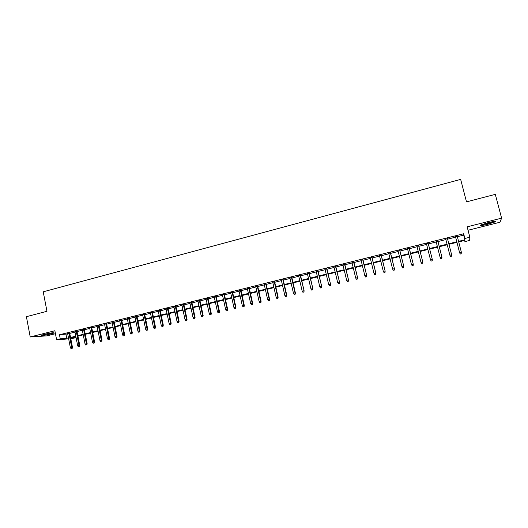 <?xml version="1.0" encoding="UTF-8"?>
<svg xmlns="http://www.w3.org/2000/svg" width="528" height="528" viewBox="0 0 528 528"><rect width="100%" height="100%" fill="white"/><g stroke="black" fill="none" stroke-linecap="round" stroke-linejoin="round"><path stroke-width="0.79" d="M51.262 333.894L54.179 332.963C53.909 332.462 50.642 332.911 44.378 334.316L41.481 335.247C41.791 335.742 45.052 335.293 51.262 333.894M487.687 224.294L495.231 221.852C496.201 221.034 493.838 221.298 488.123 222.644L480.625 225.08C479.675 225.898 482.031 225.634 487.687 224.294M75.742 336.692L75.94 337.715L70.785 338.705M468.039 230.248L499.976 222.242L501.6 218.15L495.304 194.357L466.501 201.874L460.66 179.395L43.223 291.806L46.966 311.309L26.4 316.675L30.221 336.956L46.847 335.874L55.447 333.716M457.373 236.722L463.696 235.145L463.657 233.752L464.878 238.478L469.854 237.244L469.663 240.438L464.917 241.613L464.904 240.379L458.707 241.91M464.614 240.451L464.917 241.613M69.676 333.003L67.624 333.518M76.976 331.181L74.93 331.696M84.315 329.353L82.276 329.861M91.7 327.505L89.661 328.02M99.132 325.651L97.099 326.159M106.61 323.789L104.577 324.298M114.127 321.908L112.101 322.417M121.691 320.021L119.671 320.529M129.301 318.12L127.288 318.628M136.963 316.213L134.95 316.714M144.665 314.292L142.659 314.787M152.414 312.352L150.414 312.853M160.215 310.405L158.222 310.906M168.062 308.451L166.069 308.946M175.956 306.478L173.969 306.973M183.902 304.498L181.922 304.986M191.895 302.498L189.922 302.993M199.94 300.491L197.974 300.98M208.032 298.472L206.072 298.96M216.176 296.439L214.223 296.927M224.374 294.393L222.427 294.881M232.624 292.334L230.683 292.816M240.926 290.261L238.986 290.743M249.275 288.176L247.348 288.658M257.684 286.077L255.763 286.559M266.145 283.965L264.231 284.447M274.659 281.84L272.752 282.315M283.232 279.701L281.332 280.177M291.859 277.55L289.964 278.025M300.538 275.385L298.65 275.854M309.276 273.2L307.395 273.669M318.067 271.009L316.199 271.471M326.924 268.798L325.057 269.26M335.834 266.574L333.98 267.036M344.804 264.337L342.956 264.792M353.833 262.079L351.991 262.541M362.921 259.809L361.086 260.271M372.068 257.525L370.247 257.981M381.275 255.229L379.467 255.684M390.548 252.912L388.747 253.367M399.887 250.582L398.092 251.031M409.279 248.239L407.497 248.688M418.744 245.876L416.968 246.319M428.267 243.5L426.499 243.943M437.857 241.105L436.102 241.547M447.513 238.696L445.764 239.131M463.657 233.752L59.473 334.765L67.703 333.914M69.755 333.406L75.002 332.092M77.055 331.584L82.348 330.264M84.394 329.749L89.74 328.416M91.78 327.908L97.178 326.561M99.211 326.053L104.656 324.7M106.689 324.192L112.18 322.819M114.206 322.318L119.75 320.932M121.777 320.43L127.367 319.031M129.386 318.529L135.029 317.123M137.042 316.622L142.745 315.196M144.751 314.701L150.5 313.262M152.5 312.767L158.308 311.315M160.301 310.82L166.155 309.355M168.148 308.86L174.062 307.388M176.042 306.893L182.008 305.402M183.988 304.907L190.014 303.409M191.987 302.914L198.059 301.402M200.033 300.907L206.164 299.383M208.124 298.888L214.315 297.343M216.269 296.861L222.519 295.297M224.466 294.815L230.776 293.238M232.716 292.756L239.085 291.166M241.019 290.684L247.447 289.08M249.374 288.598L255.856 286.981M257.783 286.506L264.33 284.869M266.244 284.394L272.851 282.744M274.758 282.269L281.431 280.606M283.331 280.13L290.063 278.454M291.958 277.979L298.749 276.283M300.637 275.814L307.494 274.105M309.375 273.636L316.298 271.907M318.173 271.438L325.162 269.696M327.023 269.234L334.079 267.472M335.933 267.01L343.061 265.234M344.909 264.772L352.097 262.977M353.938 262.522L361.198 260.707M363.026 260.251L370.352 258.423M372.174 257.968L379.573 256.126M381.388 255.671L388.852 253.81M390.661 253.361L398.198 251.48M399.993 251.031L407.609 249.13M409.391 248.688L417.08 246.767M418.856 246.325L426.617 244.391M428.38 243.949L436.214 241.996M437.976 241.56L445.883 239.587M447.632 239.151L455.598 237.164M457.255 236.267L455.479 236.709M68.666 338.87L56.615 339.794L54.879 330.746L30.221 336.956M56.615 339.794L60.265 338.89L68.488 337.973M59.473 334.765L60.265 338.89M501.6 218.15L467.155 226.835L469.854 237.244M70.673 338.105L75.94 337.715M456.931 242.352L448.952 244.325M447.203 244.761L439.283 246.715M437.521 247.15L429.68 249.097M427.911 249.533L420.143 251.453M418.361 251.896L410.665 253.803M408.877 254.245L401.26 256.126M399.458 256.575L391.915 258.443M390.106 258.892L382.628 260.74M380.813 261.188L373.402 263.023M371.58 263.472L364.241 265.287M362.413 265.742L355.146 267.544M353.298 268L346.104 269.782M344.249 270.237L337.121 271.999M335.26 272.461L328.198 274.21M326.33 274.672L319.334 276.401M317.46 276.87L310.53 278.586M308.649 279.048L301.778 280.751M299.891 281.213L293.086 282.902M291.192 283.371L284.453 285.034M282.546 285.509L275.873 287.159M273.959 287.635L267.346 289.271M265.426 289.747L258.872 291.37M256.951 291.845L250.457 293.449M248.523 293.931L242.095 295.522M240.154 296.003L233.779 297.581M231.838 298.056L225.522 299.62M223.568 300.102L217.318 301.653M215.358 302.135L209.161 303.673M207.2 304.154L201.056 305.679M199.089 306.161L193.004 307.672M191.03 308.161L184.998 309.652M183.018 310.141L177.045 311.619M175.058 312.114L169.138 313.573M167.145 314.068L161.284 315.52M159.284 316.015L153.476 317.453M151.47 317.948L145.715 319.374M143.708 319.869L137.999 321.281M135.986 321.783L130.337 323.182M128.317 323.677L122.714 325.063M120.688 325.565L115.144 326.938M113.111 327.439L107.613 328.805M105.58 329.307L100.129 330.653M98.089 331.162L92.69 332.495M90.651 333.003L85.298 334.323M83.252 334.831L77.946 336.145M75.893 336.653L70.64 337.953M458.568 241.355L464.897 239.785L464.878 238.478M70.547 337.465L75.801 336.164M77.854 335.656L83.153 334.343M85.199 333.835L90.552 332.508M92.591 332.006L97.99 330.667M100.03 330.158L105.481 328.812M107.514 328.31L113.012 326.944M115.038 326.443L120.589 325.07M122.615 324.568L128.212 323.182M130.231 322.681L135.887 321.281M137.9 320.78L143.603 319.367M145.609 318.872L151.364 317.447M153.371 316.952L159.179 315.513M161.179 315.018L167.039 313.566M169.033 313.071L174.953 311.606M176.939 311.111L182.912 309.632M184.892 309.144L190.918 307.646M192.892 307.157L198.977 305.653M200.944 305.164L207.088 303.646M209.048 303.158L215.246 301.62M217.206 301.138L223.456 299.587M225.41 299.105L231.719 297.541M233.666 297.059L240.042 295.482M241.976 295L248.411 293.41M250.338 292.928L256.832 291.324M258.753 290.842L265.307 289.225M267.227 288.75L273.841 287.107M275.748 286.638L282.427 284.981M284.328 284.513L291.067 282.843M292.967 282.374L299.765 280.685M301.66 280.216L308.524 278.52M310.405 278.051L317.335 276.335M319.209 275.873L326.205 274.138M328.073 273.676L335.135 271.927M336.996 271.465L344.124 269.702M345.972 269.24L353.173 267.458M355.014 267.003L362.281 265.201M364.115 264.746L371.448 262.931M373.27 262.482L380.681 260.647M382.496 260.198L389.968 258.344M391.776 257.895L399.326 256.027M401.122 255.578L408.745 253.691M410.533 253.249L418.222 251.348M420.004 250.906L427.772 248.978M429.541 248.543L437.382 246.602M439.144 246.167L447.058 244.2M448.813 243.771L456.786 241.791M463.696 235.145L464.897 239.785M65.98 334.343L66.772 338.402M460.343 253.961L461.327 253.724L460.343 253.961L459.637 252.806L455.44 236.485L459.65 252.932L461.399 252.377L457.202 236.049M459.65 252.932L460.35 254.027M493.739 221.483L487.522 223.45L481.853 224.539M485.014 223.489L490.439 222.097M481.246 224.783L487.496 223.555L494.399 221.404M52.397 332.805L43.131 334.653M42.583 334.818L52.965 332.746M450.589 256.403L451.565 256.166L450.589 256.403L449.902 255.308L445.711 238.913M451.651 254.879L447.46 238.478L451.651 254.879L451.565 256.166M450.575 256.337L449.863 255.189L451.618 254.76L451.546 256.1M440.9 258.76L441.863 258.522L440.9 258.76L440.161 257.552L436.049 241.329M440.867 258.694L440.161 257.552L441.956 257.242L437.804 240.887M441.837 258.463L441.903 257.129L437.778 240.893M441.863 258.522L441.956 257.242M432.188 260.806L431.231 261.037L432.234 260.865L432.254 259.479L430.525 259.901L426.446 243.725M428.168 243.296L432.326 259.585L428.215 243.283M432.234 260.865L432.326 259.585M430.525 259.901L431.231 261.037M422.611 263.135L421.654 263.366L422.664 263.188L422.671 261.809L420.955 262.231L416.915 246.107M418.625 245.678L422.763 261.914L418.691 245.665M422.664 263.188L422.763 261.914M420.955 262.231L421.654 263.366M413.101 265.445L412.15 265.676L413.16 265.498L413.153 264.132L411.444 264.548L407.444 248.47M409.141 248.048L413.266 264.231L409.226 248.021M413.16 265.498L413.266 264.231M411.444 264.548L412.15 265.676M403.649 267.742L402.706 267.973L403.722 267.795L403.696 266.435L401.999 266.845L398.039 250.82M399.722 250.397L403.834 266.528L399.835 250.371M403.722 267.795L403.834 266.528M401.999 266.845L402.706 267.973M394.264 270.026L393.327 270.25L394.35 270.072L394.304 268.719L392.621 269.128L388.694 253.15M390.37 252.734L394.462 268.805L390.496 252.701M394.35 270.072L394.462 268.805M392.621 269.128L393.327 270.25M384.938 272.29L384.008 272.521L385.037 272.336L384.978 270.989L383.308 271.399L379.414 255.466M381.077 255.05L385.156 271.075L381.229 255.017M385.037 272.336L385.156 271.075M383.308 271.399L384.008 272.521M375.679 274.54L374.755 274.765L375.784 274.586L375.712 273.247L374.055 273.656L370.194 257.77M371.851 257.36L375.91 273.326L372.016 257.314M375.784 274.586L375.91 273.326M374.055 273.656L374.755 274.765M366.478 276.778L365.561 277.002L366.597 276.817L366.511 275.491L364.861 275.893L361.04 260.06M362.683 259.644L366.729 275.563L362.868 259.598M366.597 276.817L366.729 275.563M364.861 275.893L365.561 277.002M357.337 279.002L356.426 279.22L357.469 279.035L357.37 277.715L355.727 278.117L351.938 262.33M353.575 261.921L357.601 277.787L353.78 261.868M357.469 279.035L357.601 277.787M355.727 278.117L356.426 279.22M348.262 281.206L347.358 281.431L348.401 281.239L348.289 279.932L346.658 280.328L342.903 264.587M344.527 264.178L348.539 279.992L344.751 264.125M348.401 281.239L348.539 279.992M346.658 280.328L347.358 281.431M339.247 283.397L338.349 283.622L339.398 283.43L339.266 282.13L337.649 282.52L333.927 266.825M335.537 266.422L339.537 282.183L335.782 266.363M339.398 283.43L339.537 282.183M337.649 282.52L338.349 283.622M330.284 285.575L329.393 285.793L330.449 285.608L330.304 284.308L328.693 284.704L325.01 269.056M326.608 268.653L330.594 284.361L326.872 268.587M330.449 285.608L330.594 284.361M328.693 284.704L329.393 285.793M321.387 287.74L320.503 287.958L321.559 287.767L321.4 286.48L319.803 286.869L316.147 271.267M317.737 270.871L321.71 286.526L318.021 270.798M321.559 287.767L321.71 286.526M319.803 286.869L320.503 287.958M312.543 289.892L311.665 290.103L312.728 289.912L312.556 288.631L310.966 289.021L307.349 273.464M308.926 273.068L312.88 288.677L309.23 272.996M312.728 289.912L312.88 288.677M310.966 289.021L311.665 290.103M303.758 292.03L302.887 292.241L303.95 292.043L303.765 290.776L302.188 291.159L298.604 275.649M300.175 275.253L304.108 290.809L300.491 275.174M303.95 292.043L304.108 290.809M302.188 291.159L302.887 292.241M295.033 294.149L294.162 294.36L295.238 294.169L295.033 292.901L293.469 293.284L289.912 277.814M291.476 277.424L295.033 292.901L295.396 292.934L291.806 277.345M295.238 294.169L295.396 292.934M293.469 293.284L294.162 294.36M286.361 296.254L285.503 296.465L286.572 296.274L286.361 295.013L284.803 295.39L281.285 279.972M282.83 279.583L286.361 295.013L286.744 295.04L283.186 279.497M286.572 296.274L286.744 295.04M284.803 295.39L285.503 296.465M277.748 298.353L276.89 298.558L277.972 298.36L277.741 297.112L276.197 297.488L272.705 282.11M274.243 281.728L277.741 297.112L278.137 297.139L274.613 281.635M277.972 298.36L278.137 297.139M276.197 297.488L276.89 298.558M269.188 300.432L268.336 300.637L269.419 300.439L269.181 299.198L267.643 299.574L264.185 284.242M265.716 283.859L269.181 299.198L269.59 299.218L266.099 283.76M269.419 300.439L269.59 299.218M267.643 299.574L268.336 300.637M260.687 302.498L259.835 302.702L260.924 302.504L260.674 301.27L259.149 301.64L255.717 286.354M257.235 285.971L260.674 301.27L261.103 301.283L257.638 285.872M260.924 302.504L261.103 301.283M259.149 301.64L259.835 302.702M252.239 304.55L251.394 304.755L252.483 304.557L252.219 303.329L250.701 303.699L247.302 288.453M248.813 288.077L252.219 303.329L252.668 303.343L249.236 287.971M252.483 304.557L252.668 303.343M250.701 303.699L251.394 304.755M243.837 306.596L243.005 306.801L244.094 306.596L243.817 305.375L242.312 305.745L238.946 290.539M240.445 290.169L243.817 305.375L244.279 305.382L240.88 290.057M244.094 306.596L244.279 305.382M242.312 305.745L243.005 306.801M235.495 308.623L234.663 308.827L235.765 308.623L235.475 307.408L233.977 307.771L230.637 292.618M232.129 292.241L235.475 307.408L235.95 307.408L232.577 292.129M235.765 308.623L235.95 307.408M233.977 307.771L234.663 308.827M227.205 310.636L226.38 310.84L227.482 310.636L227.179 309.428L225.694 309.791L222.38 294.677M223.865 294.307L227.179 309.428L227.674 309.428L224.334 294.188M227.482 310.636L227.674 309.428M225.694 309.791L226.38 310.84M218.968 312.642L218.15 312.84L219.252 312.635L218.942 311.434L217.463 311.797L214.183 296.723M215.655 296.36L218.942 311.434L219.45 311.428L216.137 296.234M219.252 312.635L219.45 311.428M217.463 311.797L218.15 312.84M210.784 314.629L209.966 314.827L211.075 314.622L210.751 313.427L209.279 313.79L206.032 298.762M207.491 298.393L210.751 313.427L211.273 313.421L207.992 298.267M211.075 314.622L211.273 313.421M209.279 313.79L209.966 314.827M202.646 316.609L201.835 316.807L202.95 316.602L202.613 315.414L201.155 315.77L197.927 300.782M199.386 300.419L202.613 315.414L203.148 315.401L199.894 300.293M202.95 316.602L203.148 315.401M201.155 315.77L201.835 316.807M194.561 318.575L193.756 318.767L194.872 318.562L194.522 317.381L193.076 317.737L189.882 302.795M191.327 302.432L194.522 317.381L195.076 317.368L191.855 302.3M194.872 318.562L195.076 317.368M193.076 317.737L193.756 318.767M186.529 320.529L185.731 320.72L186.846 320.516L186.49 319.341L185.044 319.691L181.883 304.788M183.315 304.432L186.49 319.341L187.057 319.321L183.856 304.293M186.846 320.516L187.057 319.321M185.044 319.691L185.731 320.72M178.55 322.469L177.751 322.661L178.873 322.45L178.504 321.288L177.071 321.631L173.93 306.775M175.355 306.418L178.504 321.288L179.084 321.262L175.916 306.28M178.873 322.45L179.084 321.262M177.071 321.631L177.751 322.661M170.61 324.397L169.825 324.588L170.947 324.377L170.564 323.222L169.138 323.565L166.03 308.748M167.449 308.392L170.564 323.222L171.158 323.189L168.023 308.253M170.947 324.377L171.158 323.189M169.138 323.565L169.825 324.588M162.73 326.317L161.944 326.502L163.066 326.291L162.677 325.142L161.258 325.486L158.176 310.708M159.588 310.358L162.677 325.142L163.284 325.109L160.175 310.207M163.066 326.291L163.284 325.109M161.258 325.486L161.944 326.502M154.889 328.218L154.11 328.409L155.239 328.198L154.889 328.218L154.836 327.05L153.43 327.393L150.374 312.655M151.774 312.305L154.836 327.05L155.463 327.01L152.374 312.154M155.239 328.198L155.463 327.01M153.43 327.393L154.11 328.409M147.101 330.112L146.329 330.304L147.457 330.086L147.101 330.112L147.041 328.951L145.649 329.287L142.619 314.596M144.012 314.246L147.041 328.951L147.682 328.904L144.626 314.094M147.457 330.086L147.682 328.904M145.649 329.287L146.329 330.304M139.359 331.993L138.593 332.185L139.722 331.967L139.359 331.993L139.3 330.832L137.914 331.175L134.911 316.516M136.29 316.173L139.3 330.832L139.953 330.792L136.917 316.015M139.722 331.967L139.953 330.792M137.914 331.175L138.593 332.185M131.67 333.868L130.898 334.052L132.04 333.835L131.67 333.868L131.604 332.706L130.225 333.043L127.248 318.43M128.621 318.087L131.604 332.706L132.271 332.66L129.261 317.929M132.04 333.835L132.271 332.66M130.225 333.043L130.898 334.052M124.021 335.722L123.262 335.907L124.397 335.696L124.021 335.722L123.955 334.574L122.582 334.904L119.632 320.331M120.998 319.988L123.955 334.574L124.634 334.521L121.651 319.829M124.397 335.696L124.634 334.521M122.582 334.904L123.262 335.907M116.417 337.57L115.665 337.755L116.807 337.537L116.417 337.57L116.351 336.422L114.985 336.758L112.061 322.225M113.421 321.882L116.351 336.422L117.044 336.369L114.088 321.717M116.807 337.537L117.044 336.369M114.985 336.758L115.665 337.755M108.867 339.412L108.115 339.59L109.256 339.372L108.867 339.412L108.794 338.263L107.435 338.593L104.537 324.1M105.89 323.763L108.794 338.263L109.494 338.204L106.57 323.591M109.256 339.372L109.494 338.204M107.435 338.593L108.115 339.59M101.356 341.233L100.61 341.418L101.752 341.2L101.356 341.233L101.284 340.098L99.931 340.421L97.06 325.967M98.399 325.631L101.284 340.098L101.996 340.032L99.092 325.459M101.752 341.2L101.996 340.032M99.931 340.421L100.61 341.418M93.892 343.048L93.146 343.233L94.294 343.009L93.892 343.048L93.812 341.913L92.473 342.243L89.621 327.822M90.961 327.492L93.812 341.913L94.545 341.847L91.667 327.314M94.294 343.009L94.545 341.847M92.473 342.243L93.146 343.233M86.473 344.85L85.734 345.035L86.882 344.81L86.473 344.85L86.394 343.721L85.061 344.045L82.236 329.67M83.563 329.34L86.394 343.721L87.133 343.655L84.282 329.162M86.882 344.81L87.133 343.655M85.061 344.045L85.734 345.035M79.094 346.645L78.362 346.823L79.517 346.606L79.094 346.645L79.015 345.517L77.689 345.84L74.89 331.505M76.21 331.175L79.015 345.517L79.768 345.444L76.936 330.99M79.517 346.606L79.768 345.444M77.689 345.84L78.362 346.823M71.768 348.427L71.036 348.605L72.191 348.388L71.768 348.427L71.683 347.305L70.363 347.629L67.584 333.326M68.897 332.996L71.683 347.305L72.448 347.233L69.643 332.812M72.191 348.388L72.448 347.233M70.363 347.629L71.036 348.605"/></g></svg>
